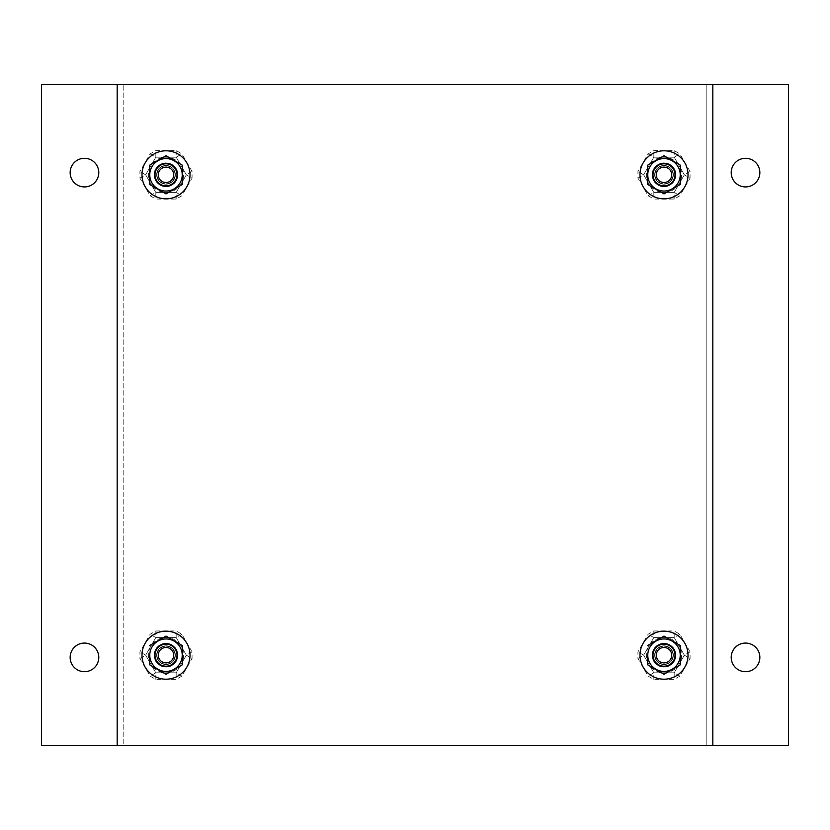 <?xml version="1.0" encoding="UTF-8"?>
<svg xmlns="http://www.w3.org/2000/svg" width="830" height="830" viewBox="0 0 830 830"><rect width="100%" height="100%" fill="white"/><g stroke="black" fill="none" stroke-linecap="round" stroke-linejoin="round"><path stroke-width="0.62" stroke-dasharray="4.15 3.11" d="M731.209 657.391A14.328 14.328 0 0 1 745.527 643.063A14.328 14.328 0 0 1 759.855 657.391A14.328 14.328 0 0 1 745.527 671.709A14.328 14.328 0 0 1 731.209 657.391M664 643.945A11.236 11.236 0 0 1 675.236 655.181A11.236 11.236 0 0 1 664 666.428A11.236 11.236 0 0 1 652.764 655.181A11.236 11.236 0 0 1 664 643.945A11.236 11.236 0 0 1 673.732 660.804A11.236 11.236 0 0 1 654.268 660.804A11.236 11.236 0 0 1 664 643.945M664 163.572A11.236 11.236 0 0 1 675.236 174.819A11.236 11.236 0 0 1 664 186.055A11.236 11.236 0 0 1 652.764 174.819A11.236 11.236 0 0 1 664 163.572A11.236 11.236 0 0 1 673.732 180.432A11.236 11.236 0 0 1 654.268 180.432A11.236 11.236 0 0 1 664 163.572M166 163.572A11.236 11.236 0 0 1 177.236 174.819A11.236 11.236 0 0 1 166 186.055A11.236 11.236 0 0 1 154.764 174.819A11.236 11.236 0 0 1 166 163.572A11.236 11.236 0 0 1 175.732 180.432A11.236 11.236 0 0 1 156.268 180.432A11.236 11.236 0 0 1 166 163.572M166 643.945A11.236 11.236 0 0 1 177.236 655.181A11.236 11.236 0 0 1 166 666.428A11.236 11.236 0 0 1 154.764 655.181A11.236 11.236 0 0 1 166 643.945A11.236 11.236 0 0 1 175.732 660.804A11.236 11.236 0 0 1 156.268 660.804A11.236 11.236 0 0 1 166 643.945M98.791 657.391A14.328 14.328 0 0 1 84.473 671.709A14.328 14.328 0 0 1 70.145 657.391A14.328 14.328 0 0 1 84.473 643.063A14.328 14.328 0 0 1 98.791 657.391M98.791 172.609A14.328 14.328 0 0 1 84.473 186.937A14.328 14.328 0 0 1 70.145 172.609A14.328 14.328 0 0 1 84.473 158.291A14.328 14.328 0 0 1 98.791 172.609M731.209 172.609A14.328 14.328 0 0 1 745.527 158.291A14.328 14.328 0 0 1 759.855 172.609A14.328 14.328 0 0 1 745.527 186.937A14.328 14.328 0 0 1 731.209 172.609M123.805 84.473L41.5 84.473L41.5 745.527L123.805 745.527L123.805 84.473L788.5 84.473L788.5 745.527L123.805 745.527L123.805 84.473M706.195 745.527L706.195 84.473L706.195 745.527M712.804 745.527L712.804 84.473M117.196 745.527L117.196 84.473M154.982 174.819A11.018 11.018 0 0 1 171.509 165.274A11.018 11.018 0 0 1 171.509 184.353A11.018 11.018 0 0 1 154.982 174.819A11.018 11.018 0 0 1 171.509 165.274A11.018 11.018 0 0 1 171.509 184.353A11.018 11.018 0 0 1 154.982 174.819A11.018 11.018 0 0 1 171.509 165.274A11.018 11.018 0 0 1 171.509 184.353A11.018 11.018 0 0 1 154.982 174.819M157.005 174.819A8.995 8.995 0 0 1 170.492 167.027A8.995 8.995 0 0 1 170.492 182.6A8.995 8.995 0 0 1 157.005 174.819A8.995 8.995 0 0 1 170.492 167.027A8.995 8.995 0 0 1 170.492 182.6A8.995 8.995 0 0 1 157.005 174.819M192.072 171.499L186.345 174.808L176.178 157.181L155.822 157.181L145.644 174.819L155.822 192.446L176.178 192.446L186.356 174.819L176.178 157.181L155.822 157.181L145.644 174.819L155.822 192.446L176.178 192.446L186.356 174.819L176.178 157.192L155.822 157.181L145.644 174.808L155.822 192.436L176.178 192.446L186.356 174.819L176.178 157.181L155.822 157.181L145.644 174.819L155.822 192.446L176.178 192.446L186.345 174.808L192.072 178.128L192.072 171.499L181.905 153.892L176.168 150.572L155.833 150.572L150.095 153.892L139.928 171.499L139.928 178.128L150.095 195.735L155.833 199.055L176.168 199.055L181.905 195.735L192.072 178.128M181.262 183.627A17.627 17.627 0 0 1 150.738 183.627A17.627 17.627 0 0 1 166 157.181A17.627 17.627 0 0 1 181.262 183.627M166 158.696A16.123 16.123 0 0 0 152.046 182.87A16.123 16.123 0 0 0 179.954 182.87A16.123 16.123 0 0 0 166 158.696A16.123 16.123 0 0 0 152.046 182.87A16.123 16.123 0 0 0 179.954 182.87A16.123 16.123 0 0 0 166 158.696M652.982 174.819A11.018 11.018 0 0 1 669.509 165.274A11.018 11.018 0 0 1 669.509 184.353A11.018 11.018 0 0 1 652.982 174.819A11.018 11.018 0 0 1 669.509 165.274A11.018 11.018 0 0 1 669.509 184.353A11.018 11.018 0 0 1 652.982 174.819A11.018 11.018 0 0 1 669.509 165.274A11.018 11.018 0 0 1 669.509 184.353A11.018 11.018 0 0 1 652.982 174.819M655.005 174.819A8.995 8.995 0 0 1 668.492 167.027A8.995 8.995 0 0 1 668.492 182.6A8.995 8.995 0 0 1 655.005 174.819A8.995 8.995 0 0 1 668.492 167.027A8.995 8.995 0 0 1 668.492 182.6A8.995 8.995 0 0 1 655.005 174.819M690.072 171.499L684.345 174.808L674.178 157.181L653.822 157.181L643.644 174.819L653.822 192.446L674.178 192.446L684.356 174.819L674.178 157.181L653.822 157.181L643.644 174.819L653.822 192.446L674.178 192.446L684.356 174.819L674.178 157.192L653.822 157.181L643.644 174.808L653.822 192.436L674.178 192.446L684.356 174.819L674.178 157.181L653.822 157.181L643.644 174.819L653.822 192.446L674.178 192.446L684.345 174.808L690.072 178.128L690.072 171.499L679.905 153.892L674.168 150.572L653.833 150.572L648.095 153.892L637.928 171.499L637.928 178.128L648.095 195.735L653.833 199.055L674.168 199.055L679.905 195.735L690.072 178.128M679.262 183.627A17.627 17.627 0 0 1 648.738 183.627A17.627 17.627 0 0 1 664 157.181A17.627 17.627 0 0 1 679.262 183.627M664 158.696A16.123 16.123 0 0 0 650.046 182.87A16.123 16.123 0 0 0 677.954 182.87A16.123 16.123 0 0 0 664 158.696A16.123 16.123 0 0 0 650.046 182.87A16.123 16.123 0 0 0 677.954 182.87A16.123 16.123 0 0 0 664 158.696M652.982 655.181A11.018 11.018 0 0 1 669.509 645.647A11.018 11.018 0 0 1 669.509 664.726A11.018 11.018 0 0 1 652.982 655.181A11.018 11.018 0 0 1 669.509 645.647A11.018 11.018 0 0 1 669.509 664.726A11.018 11.018 0 0 1 652.982 655.181A11.018 11.018 0 0 1 669.509 645.647A11.018 11.018 0 0 1 669.509 664.726A11.018 11.018 0 0 1 652.982 655.181M655.005 655.181A8.995 8.995 0 0 1 668.492 647.4A8.995 8.995 0 0 1 668.492 662.973A8.995 8.995 0 0 1 655.005 655.181A8.995 8.995 0 0 1 668.492 647.4A8.995 8.995 0 0 1 668.492 662.973A8.995 8.995 0 0 1 655.005 655.181M690.072 651.872L684.345 655.181L674.178 637.554L653.822 637.554L643.644 655.181L653.822 672.819L674.178 672.819L684.356 655.181L674.178 637.554L653.822 637.554L643.644 655.181L653.822 672.819L674.178 672.819L684.356 655.181L674.178 637.565L653.822 637.554L643.644 655.181L653.822 672.808L674.178 672.819L684.356 655.192L674.178 637.554L653.822 637.554L643.644 655.181L653.822 672.819L674.178 672.819L684.345 655.181L690.072 658.501L690.072 651.872L679.905 634.265L674.168 630.945L653.833 630.945L648.095 634.265L637.928 651.872L637.928 658.501L648.095 676.108L653.833 679.428L674.168 679.428L679.905 676.108L690.072 658.501M679.262 664A17.627 17.627 0 0 1 648.738 664A17.627 17.627 0 0 1 664 637.554A17.627 17.627 0 0 1 679.262 664M664 639.069A16.123 16.123 0 0 0 650.046 663.243A16.123 16.123 0 0 0 677.954 663.243A16.123 16.123 0 0 0 664 639.069A16.123 16.123 0 0 0 650.046 663.243A16.123 16.123 0 0 0 677.954 663.243A16.123 16.123 0 0 0 664 639.069M154.982 655.181A11.018 11.018 0 0 1 171.509 645.647A11.018 11.018 0 0 1 171.509 664.726A11.018 11.018 0 0 1 154.982 655.181A11.018 11.018 0 0 1 171.509 645.647A11.018 11.018 0 0 1 171.509 664.726A11.018 11.018 0 0 1 154.982 655.181A11.018 11.018 0 0 1 171.509 645.647A11.018 11.018 0 0 1 171.509 664.726A11.018 11.018 0 0 1 154.982 655.181M157.005 655.181A8.995 8.995 0 0 1 170.492 647.4A8.995 8.995 0 0 1 170.492 662.973A8.995 8.995 0 0 1 157.005 655.181A8.995 8.995 0 0 1 170.492 647.4A8.995 8.995 0 0 1 170.492 662.973A8.995 8.995 0 0 1 157.005 655.181M192.072 651.872L186.345 655.181L176.178 637.554L155.822 637.554L145.644 655.181L155.822 672.819L176.178 672.819L186.356 655.181L176.178 637.554L155.822 637.554L145.644 655.181L155.822 672.819L176.178 672.819L186.356 655.181L176.178 637.565L155.822 637.554L145.644 655.181L155.822 672.808L176.178 672.819L186.356 655.192L176.178 637.554L155.822 637.554L145.644 655.181L155.822 672.819L176.178 672.819L186.345 655.181L192.072 658.501L192.072 651.872L181.905 634.265L176.168 630.945L155.833 630.945L150.095 634.265L139.928 651.872L139.928 658.501L150.095 676.108L155.833 679.428L176.168 679.428L181.905 676.108L192.072 658.501M181.262 664A17.627 17.627 0 0 1 150.738 664A17.627 17.627 0 0 1 166 637.554A17.627 17.627 0 0 1 181.262 664M166 639.069A16.123 16.123 0 0 0 152.046 663.243A16.123 16.123 0 0 0 179.954 663.243A16.123 16.123 0 0 0 166 639.069A16.123 16.123 0 0 0 152.046 663.243A16.123 16.123 0 0 0 179.954 663.243A16.123 16.123 0 0 0 166 639.069M141.982 174.819A24.018 24.018 0 0 1 178.014 154.017A24.018 24.018 0 0 1 178.014 195.61A24.018 24.018 0 0 1 141.982 174.819M182.527 165.274L166 155.729L149.473 165.274M149.473 174.819L149.473 184.353L166 193.898L182.527 184.353M175.369 174.819A9.369 9.369 0 0 0 161.321 166.706A9.369 9.369 0 0 0 161.321 182.922A9.369 9.369 0 0 0 175.369 174.819A9.369 9.369 0 0 1 166 184.177A9.369 9.369 0 0 1 156.631 174.819A9.369 9.369 0 0 1 166 165.45A9.369 9.369 0 0 1 175.369 174.819M154.432 174.819A11.568 11.568 0 0 1 171.789 164.797A11.568 11.568 0 0 1 171.789 184.831A11.568 11.568 0 0 1 154.432 174.819M141.982 655.181A24.018 24.018 0 0 1 178.014 634.39A24.018 24.018 0 0 1 178.014 675.983A24.018 24.018 0 0 1 141.982 655.181M182.527 645.647L166 636.102L149.473 645.647M149.473 655.181L149.473 664.726L166 674.271L182.527 664.726M175.369 655.181A9.369 9.369 0 0 0 161.321 647.078A9.369 9.369 0 0 0 161.321 663.295A9.369 9.369 0 0 0 175.369 655.181A9.369 9.369 0 0 1 166 664.55A9.369 9.369 0 0 1 156.631 655.181A9.369 9.369 0 0 1 166 645.823A9.369 9.369 0 0 1 175.369 655.181M154.432 655.181A11.568 11.568 0 0 1 171.789 645.169A11.568 11.568 0 0 1 171.789 665.204A11.568 11.568 0 0 1 154.432 655.181M639.982 174.819A24.018 24.018 0 0 1 676.014 154.017A24.018 24.018 0 0 1 676.014 195.61A24.018 24.018 0 0 1 639.982 174.819M680.527 165.274L664 155.729L647.473 165.274M647.473 174.819L647.473 184.353L664 193.898L680.527 184.353M673.369 174.819A9.369 9.369 0 0 0 659.321 166.706A9.369 9.369 0 0 0 659.321 182.922A9.369 9.369 0 0 0 673.369 174.819A9.369 9.369 0 0 1 664 184.177A9.369 9.369 0 0 1 654.631 174.819A9.369 9.369 0 0 1 664 165.45A9.369 9.369 0 0 1 673.369 174.819M652.432 174.819A11.568 11.568 0 0 1 669.789 164.797A11.568 11.568 0 0 1 669.789 184.831A11.568 11.568 0 0 1 652.432 174.819M639.982 655.181A24.018 24.018 0 0 1 676.014 634.39A24.018 24.018 0 0 1 676.014 675.983A24.018 24.018 0 0 1 639.982 655.181M680.527 645.647L664 636.102L647.473 645.647M647.473 655.181L647.473 664.726L664 674.271L680.527 664.726M673.369 655.181A9.369 9.369 0 0 0 659.321 647.078A9.369 9.369 0 0 0 659.321 663.295A9.369 9.369 0 0 0 673.369 655.181A9.369 9.369 0 0 1 664 664.55A9.369 9.369 0 0 1 654.631 655.181A9.369 9.369 0 0 1 664 645.823A9.369 9.369 0 0 1 673.369 655.181M652.432 655.181A11.568 11.568 0 0 1 669.789 645.169A11.568 11.568 0 0 1 669.789 665.204A11.568 11.568 0 0 1 652.432 655.181M150.095 153.892L155.822 157.202L155.833 150.572M139.928 178.128L145.655 174.819L139.928 171.499M150.095 195.735L155.822 192.425L155.833 199.055M176.168 199.055L176.178 192.425L181.905 195.735M176.168 150.572L176.168 157.192L181.905 153.892M648.095 153.892L653.822 157.202L653.833 150.572M637.928 178.128L643.655 174.819L637.928 171.499M648.095 195.735L653.822 192.425L653.833 199.055M674.168 199.055L674.178 192.425L679.905 195.735M674.168 150.572L674.168 157.192L679.905 153.892M653.833 630.945L653.822 637.575L648.095 634.265M637.928 658.501L643.655 655.192L637.928 651.872M653.833 679.428L653.833 672.808L648.095 676.108M679.905 676.108L674.178 672.798L674.168 679.428M679.905 634.265L674.178 637.575L674.168 630.945M155.833 630.945L155.822 637.575L150.095 634.265M139.928 658.501L145.655 655.192L139.928 651.872M155.833 679.428L155.833 672.808L150.095 676.108M181.905 676.108L176.178 672.798L176.168 679.428M181.905 634.265L176.178 637.575L176.168 630.945M154.1 174.819A11.9 11.9 0 0 1 171.945 164.506A11.9 11.9 0 0 1 171.945 185.121A11.9 11.9 0 0 1 154.1 174.819M652.1 174.819A11.9 11.9 0 0 1 669.945 164.506A11.9 11.9 0 0 1 669.945 185.121A11.9 11.9 0 0 1 652.1 174.819M652.1 655.181A11.9 11.9 0 0 1 669.945 644.879A11.9 11.9 0 0 1 669.945 665.494A11.9 11.9 0 0 1 652.1 655.181M154.1 655.181A11.9 11.9 0 0 1 171.945 644.879A11.9 11.9 0 0 1 171.945 665.494A11.9 11.9 0 0 1 154.1 655.181"/><path stroke-width="1.25" d="M759.855 657.391A14.328 14.328 0 0 0 738.368 644.983A14.328 14.328 0 0 0 738.368 669.789A14.328 14.328 0 0 0 759.855 657.391M98.791 657.391A14.328 14.328 0 0 0 77.304 644.983A14.328 14.328 0 0 0 77.304 669.789A14.328 14.328 0 0 0 98.791 657.391M98.791 172.609A14.328 14.328 0 0 0 77.304 160.211A14.328 14.328 0 0 0 77.304 185.017A14.328 14.328 0 0 0 98.791 172.609M759.855 172.609A14.328 14.328 0 0 0 738.368 160.211A14.328 14.328 0 0 0 738.368 185.017A14.328 14.328 0 0 0 759.855 172.609M712.804 745.527L41.5 745.527L41.5 84.473L788.5 84.473L788.5 745.527L712.804 745.527L712.804 84.473M117.196 745.527L117.196 84.473M154.982 174.819A11.018 11.018 0 0 1 171.509 165.274A11.018 11.018 0 0 1 171.509 184.353A11.018 11.018 0 0 1 154.982 174.819M158.291 174.819A7.709 7.709 0 0 1 169.86 168.137A7.709 7.709 0 0 1 169.86 181.49A7.709 7.709 0 0 1 158.291 174.819M652.982 174.819A11.018 11.018 0 0 1 669.509 165.274A11.018 11.018 0 0 1 669.509 184.353A11.018 11.018 0 0 1 652.982 174.819M656.291 174.819A7.709 7.709 0 0 1 667.86 168.137A7.709 7.709 0 0 1 667.86 181.49A7.709 7.709 0 0 1 656.291 174.819M652.982 655.181A11.018 11.018 0 0 1 669.509 645.647A11.018 11.018 0 0 1 669.509 664.726A11.018 11.018 0 0 1 652.982 655.181M656.291 655.181A7.709 7.709 0 0 1 667.86 648.51A7.709 7.709 0 0 1 667.86 661.863A7.709 7.709 0 0 1 656.291 655.181M154.982 655.181A11.018 11.018 0 0 1 171.509 645.647A11.018 11.018 0 0 1 171.509 664.726A11.018 11.018 0 0 1 154.982 655.181M158.291 655.181A7.709 7.709 0 0 1 169.86 648.51A7.709 7.709 0 0 1 169.86 661.863A7.709 7.709 0 0 1 158.291 655.181M141.982 174.819A24.018 24.018 0 0 1 178.014 154.017A24.018 24.018 0 0 1 178.014 195.61A24.018 24.018 0 0 1 141.982 174.819M182.527 184.353L182.527 165.274L182.527 184.353L166 193.898L149.473 184.353L149.473 165.274L149.473 174.819M177.568 174.819A11.568 11.568 0 0 0 160.211 164.797A11.568 11.568 0 0 0 160.211 184.831A11.568 11.568 0 0 0 177.568 174.819M149.473 165.274L166 155.729L182.527 165.274M182.237 174.819A16.237 16.237 0 0 0 151.942 166.695A16.237 16.237 0 0 0 161.798 190.495A16.237 16.237 0 0 0 182.237 174.819M141.982 655.181A24.018 24.018 0 0 1 178.014 634.39A24.018 24.018 0 0 1 178.014 675.983A24.018 24.018 0 0 1 141.982 655.181M182.527 664.726L182.527 645.647L182.527 664.726L166 674.271L149.473 664.726L149.473 655.181M177.568 655.181A11.568 11.568 0 0 0 160.211 645.169A11.568 11.568 0 0 0 160.211 665.204A11.568 11.568 0 0 0 177.568 655.181M149.473 645.647L166 636.102L182.527 645.647M182.237 655.181A16.237 16.237 0 0 0 151.942 647.068A16.237 16.237 0 0 0 161.798 670.868A16.237 16.237 0 0 0 182.237 655.181M639.982 174.819A24.018 24.018 0 0 1 676.014 154.017A24.018 24.018 0 0 1 676.014 195.61A24.018 24.018 0 0 1 639.982 174.819M680.527 184.353L680.527 165.274L680.527 184.353L664 193.898L647.473 184.353L647.473 165.274L647.473 174.819M675.568 174.819A11.568 11.568 0 0 0 658.211 164.797A11.568 11.568 0 0 0 658.211 184.831A11.568 11.568 0 0 0 675.568 174.819M647.473 165.274L664 155.729L680.527 165.274M680.237 174.819A16.237 16.237 0 0 0 649.942 166.695A16.237 16.237 0 0 0 659.798 190.495A16.237 16.237 0 0 0 680.237 174.819M639.982 655.181A24.018 24.018 0 0 1 676.014 634.39A24.018 24.018 0 0 1 676.014 675.983A24.018 24.018 0 0 1 639.982 655.181M680.527 664.726L680.527 645.647L680.527 664.726L664 674.271L647.473 664.726L647.473 655.181M675.568 655.181A11.568 11.568 0 0 0 658.211 645.169A11.568 11.568 0 0 0 658.211 665.204A11.568 11.568 0 0 0 675.568 655.181M647.473 645.647L664 636.102L680.527 645.647M680.237 655.181A16.237 16.237 0 0 0 649.942 647.068A16.237 16.237 0 0 0 659.798 670.868A16.237 16.237 0 0 0 680.237 655.181"/></g></svg>

